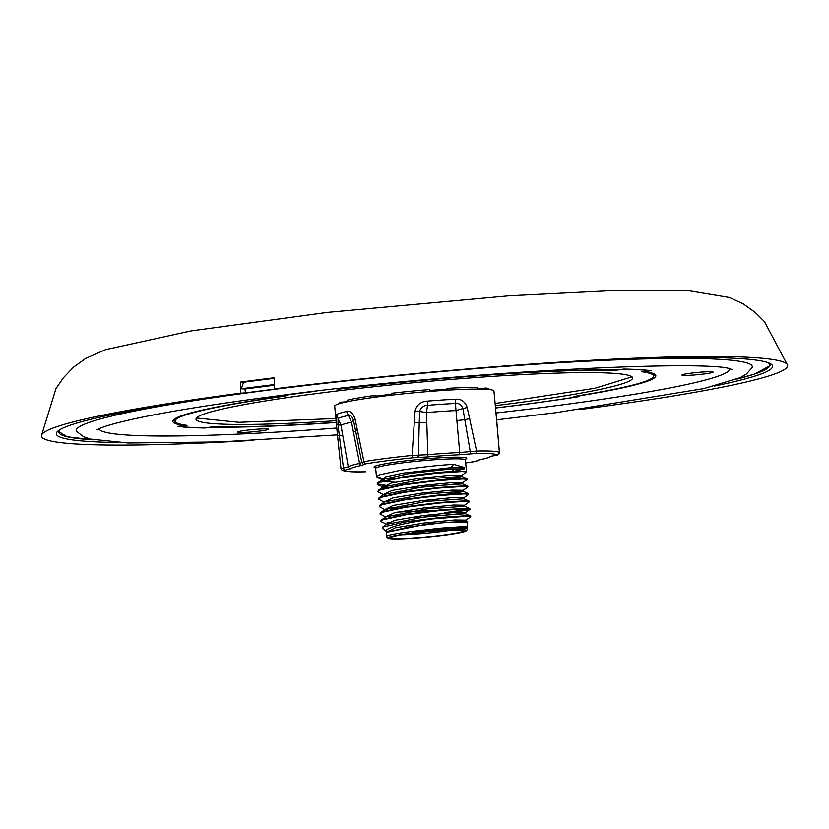 <?xml version="1.0" encoding="UTF-8"?>
<svg xmlns="http://www.w3.org/2000/svg" width="829" height="829" viewBox="0 0 829 829"><rect width="100%" height="100%" fill="white"/><g stroke="black" fill="none" stroke-linecap="round" stroke-linejoin="round"><path stroke-width="1.24" d="M274.202 384.563A371.744 26.766 174.6 0 0 241.28 388.77L243.622 382.231L240.628 382.045A372.034 26.787 -5.4 0 1 274.192 377.755L274.285 388.842L279.28 388.563A362.729 26.113 174.6 0 0 262.119 390.718A362.729 26.113 174.6 0 0 245.374 392.894L240.369 393.184A374.749 26.984 174.6 0 0 41.45 435.65A374.749 26.984 174.6 0 0 76.268 444.012A374.749 26.984 174.6 0 0 253.788 440.344M579.844 409.526A374.749 26.984 174.6 0 0 787.55 365.123A374.749 26.984 174.6 0 0 752.805 357.527A374.749 26.984 174.6 0 0 274.285 388.842M714.235 386.076A359.734 25.906 174.6 0 0 772.379 365.434A359.734 25.906 174.6 0 0 263.373 390.646A359.734 25.906 174.6 0 0 56.413 433.111A359.734 25.906 174.6 0 0 117.397 442.489M274.212 385.257A362.801 26.124 174.6 0 0 261.726 386.832A362.801 26.124 174.6 0 0 245.042 389.008L241.28 388.77M245.374 392.894L245.042 389.008M495.555 407.992A250.089 18.01 174.6 0 0 521.016 404.842A250.089 18.01 174.6 0 0 579.305 396.563L575.937 396.148M695.842 372.604A15.71 1.13 174.6 0 0 698.992 372.304M704.194 373.962A15.658 1.13 -5.4 0 1 681.935 375.04A15.658 1.13 -5.4 0 1 690.837 373.174A15.658 1.13 -5.4 0 1 713.106 372.097A15.658 1.13 -5.4 0 1 704.194 373.962M496.644 419.826L555.876 412.697L703.717 388.594L740.256 377.609L746.411 374.024L751.986 367.807A339.455 24.445 174.6 0 0 489.991 367.496M334.18 382.221A339.455 24.445 174.6 0 0 268.969 390.034A339.455 24.445 174.6 0 0 76.89 431.619L83.522 436.686L90.247 439.059L128.194 442.997L220.338 441.919L337.455 434.883M496.022 412.987A316.927 22.818 174.6 0 0 550.031 406.469A316.927 22.818 174.6 0 0 729.821 369.174M251.197 429.733A15.71 1.13 174.6 0 0 254.348 429.432M259.56 431.09A15.658 1.13 -5.4 0 1 237.291 432.178A15.658 1.13 -5.4 0 1 246.203 430.303A15.658 1.13 -5.4 0 1 268.461 429.225A15.658 1.13 -5.4 0 1 259.56 431.09M495.555 407.941A249.332 17.958 174.6 0 0 520.695 404.821A249.332 17.958 174.6 0 0 577.512 396.78L573.513 396.542A240.317 17.305 174.6 0 0 653.584 375.92A240.317 17.305 174.6 0 0 641.625 371.734L649.791 370.687A249.332 17.958 174.6 0 0 624.164 369.164L615.999 370.221A240.317 17.305 174.6 0 0 339.631 389.05L336.533 388.863M495.338 405.64A219.291 15.792 174.6 0 0 507.876 404.065A219.291 15.792 174.6 0 0 632.641 377.869A219.291 15.792 174.6 0 0 320.771 392.998A219.291 15.792 174.6 0 0 196.007 419.142A219.291 15.792 174.6 0 0 336.077 420.697M631.999 376.843L594.994 388.241L495.131 403.474M335.932 418.531L238.928 422.303L196.442 418.013M445.235 389.423A63.833 4.601 174.6 0 0 429.805 390.418M391.298 394.21A63.833 4.601 174.6 0 0 389.982 394.366A63.833 4.601 174.6 0 0 377.568 396.034M412.51 457.815A77.729 5.596 174.6 0 0 387.226 460.706A77.729 5.596 174.6 0 0 365.755 463.825A2.249 1.575 -99.4 0 1 363.962 461.618A79.978 5.762 -5.4 0 1 386.055 458.416A79.978 5.762 -5.4 0 1 412.075 455.442L415.06 411.06C416.604 404.884 420.686 401.578 427.318 401.122A79.978 5.762 -5.4 0 1 455.649 399.195C461.266 398.811 465.11 401.578 467.193 407.505L476.582 451.038A2.249 1.606 88.8 0 1 475.204 453.546L458.675 454.8A70.403 5.067 174.6 0 0 427.888 456.903L412.51 457.815L412.075 455.442L427.93 454.675A72.651 5.233 -5.4 0 1 459.712 452.51L456.002 410.552L462.862 408.521C461.504 404.749 459.017 403.049 455.411 403.433L455.649 399.195M444.769 390.324L445.246 389.381L449.038 388.252L447.598 390.148M374.376 397.288L372.718 395.713L377.558 395.993L378.138 396.78M382.739 487.286L391.547 482.944L420.624 478.167L450.675 475.214L461.805 475.38L466.53 471.97L462.25 471.514L436.873 473.172L402.666 477.452L379.723 482.405L377.164 484.177L377.889 484.872L385.495 487.815M377.164 484.177L377.692 482.83L379.672 481.877L402.625 476.924C421.909 474.033 439.142 472.147 454.313 471.266L464.478 468.789L464.644 468.178L464.364 467.494L453.66 464.333C438.489 465.214 421.256 467.11 401.961 469.991L379.019 474.944L376.459 476.716L382.117 478.333M387.112 531.876L395.319 527.793L424.365 522.975L454.738 519.97L466.033 520.125L470.758 516.705L466.478 516.26L430.075 519.078L407.63 523.099C396.138 525.472 389.091 527.762 386.501 529.969A40.932 2.943 -5.4 0 0 385.703 530.653L386.501 529.969M385.713 530.757L382.407 528.042L382.666 527.047L406.873 521.638L441.049 517.389L466.426 515.731L470.551 516.042L470.758 516.705M410.821 521.068A45.056 3.243 -5.4 0 1 430.075 519.078M445.225 513.192L467.411 510.198L470.053 509.255L465.774 508.809L440.396 510.457L406.189 514.736L383.247 519.69L380.687 521.462L388.532 525.016M380.687 521.462L381.216 520.115L383.205 519.161L406.148 514.218L440.344 509.928L465.722 508.281L469.846 508.581L470.053 509.255M469.639 509.027L444.24 512.757M385.558 516.871L394.366 512.778L423.443 508.001L453.494 505.048L464.623 505.213L469.349 501.794L465.069 501.348L439.691 502.996L405.485 507.286L382.542 512.229L379.983 514.001L385.837 517.027M379.983 514.001L380.511 512.664L382.501 511.7L405.443 506.757L439.639 502.478L465.017 500.82L469.141 501.13L469.349 501.794M384.998 509.503L393.205 505.421L422.251 500.602L452.624 497.597L463.919 497.752L468.52 494.509L464.364 493.887L438.987 495.545L404.78 499.825L381.837 504.768L379.278 506.55L384.853 509.648M379.278 506.55L379.806 505.203L381.796 504.25L404.739 499.296L438.935 495.017L464.313 493.369L468.437 493.669L468.644 494.343M384.138 501.959L392.956 497.856L422.034 493.079L452.085 490.126L463.214 490.291L467.939 486.882L463.66 486.436L438.282 488.084L404.075 492.364L381.133 497.317L378.573 499.089L384.148 502.198M378.573 499.089L379.102 497.742L381.081 496.789L404.034 491.846L438.23 487.556L463.608 485.908L467.732 486.208L467.939 486.882M383.433 494.509L392.252 490.405L421.319 485.628L451.38 482.675L462.509 482.841L467.235 479.421L462.955 478.975L437.577 480.633L403.371 484.913L380.428 489.856L377.869 491.638L383.444 494.737M377.869 491.638L378.397 490.291L380.376 489.328L403.329 484.385L437.525 480.105L462.903 478.447L467.028 478.758L467.235 479.421M390.262 522.809L387.122 522.622M398.687 515.472L389.557 515.348M387.454 508.343L395.143 508.55M397.982 508.011L388.853 507.887M382.822 485.794L385.34 485.97M386.739 485.514L377.216 483.908M445.484 522.394L409.091 526.861L386.49 532.311L428.282 523.793L466.136 521.172L467.753 521.907L445.484 522.394A40.932 2.943 -5.4 0 1 467.193 522.944L467.577 526.923L466.737 527.586L450.292 527.804L411.972 532.28C413.992 532.798 424.686 531.047 432.044 530.539L452.81 528.912C464.147 528.28 468.945 528.467 467.214 529.472M467.753 521.907L467.204 523.058M410.334 533.265A39.429 2.839 -5.4 0 1 466.323 530.757A39.429 2.839 -5.4 0 1 443.971 535.254A39.429 2.839 -5.4 0 1 388.024 538.166A39.429 2.839 -5.4 0 1 410.334 533.265M452.81 528.912L466.841 528.633L467.608 529.213L466.323 530.757M388.024 538.166L386.387 536.819A40.932 2.943 -5.4 0 1 386.262 536.622A40.932 2.943 -5.4 0 1 409.557 531.731A40.932 2.943 -5.4 0 1 422.552 530.239L411.972 532.28M422.552 530.239L440.655 528.156L463.691 526.56L467.577 526.923M386.49 532.311L386.262 536.622M442.624 535.171A36.269 2.611 -5.4 0 1 391.05 537.669A36.269 2.611 -5.4 0 1 411.681 533.337A36.269 2.611 -5.4 0 1 463.266 530.84A36.269 2.611 -5.4 0 1 442.624 535.171M452.126 530.011A36.238 2.611 -5.4 0 1 442.261 531.441A36.238 2.611 -5.4 0 1 401.837 534.767M453.66 464.333L450.147 468.426L454.313 471.266M336.512 414.5A79.978 5.762 -5.4 0 1 346.615 411.495L351.496 422.189L353.382 419.982C352.138 416.386 350.366 414.904 348.066 415.536A78.745 5.668 174.6 0 0 338.118 418.5L336.512 414.5L336.419 424.303L340.968 425.329L348.273 466.82A72.651 5.233 -5.4 0 1 359.61 463.452L351.496 422.189A76.32 5.492 174.6 0 0 340.968 425.329L338.118 418.5L337.963 424.572L339.351 435.836A7.513 0.642 174.3 0 1 337.527 435.598L334.698 406.065A79.978 5.762 -5.4 0 1 380.2 396.521A79.978 5.762 -5.4 0 1 493.949 391.008L495.524 407.63M458.675 454.8A2.249 1.243 87.3 0 0 459.712 452.51L476.582 451.038A79.978 5.762 -5.4 0 1 499.39 452.396L495.669 409.184M346.615 411.495C350.18 410.635 352.978 413.06 355.009 418.769L363.962 461.618L359.61 463.452A2.249 1.876 -101.6 0 0 361.672 465.411A70.403 5.067 174.6 0 0 350.698 468.675L343.403 470.478A2.249 2.238 121.6 0 1 342.014 470.157L342.014 470.157C344.916 471.628 352.719 472.178 365.413 471.805A2.249 1.606 88.8 0 1 365.247 471.794M466.033 520.125L465.763 521.596M382.666 527.047L386.521 524.332L427.577 516.332L465.432 513.721L465.328 512.664L454.033 512.509L423.66 515.514L394.614 520.332L386.407 524.415M381.216 520.115L385.817 516.871L426.873 508.871L464.727 506.26L464.623 505.213M437.007 510.26L397.599 512.073M380.511 512.664L385.112 509.42L426.168 501.421L464.022 498.799L463.919 497.752M379.806 505.203L384.407 501.959L425.464 493.96L463.307 491.348L458.831 492.675L443.339 494.612M379.102 497.742L383.703 494.509L424.759 486.509L462.603 483.887L462.509 482.841M383.081 488.457L382.998 487.048L424.054 479.048L461.898 476.426L457.421 477.763L441.93 479.701M394.77 482.25L383.226 481.307M382.376 481.007L382.293 479.587L409.868 473.4L450.489 469.027L464.478 468.789M463.038 520.944L459.142 521.586M462.333 513.483L416.106 517.845M387.609 510.187L385.133 509.566M459.515 483.649L413.288 488.022M384.791 480.354L382.314 479.742L385.672 476.841L403.371 473.1L450.365 467.732L464.364 467.494M384.635 478.52L392.324 478.716M386.967 532.021L385.723 530.902M475.338 461.452A2.249 1.575 -99.4 0 1 475.172 461.494A2.249 1.575 -99.4 0 1 475.017 461.515L479.1 459.929A70.403 5.067 174.6 0 0 490.084 456.655L497.369 454.852A77.729 5.596 174.6 0 0 475.204 453.546M365.755 463.825L361.672 465.411M365.579 471.794L365.413 471.805A2.249 1.606 88.8 0 0 365.579 471.794A77.729 5.596 174.6 0 1 343.403 470.478M427.318 401.122L427.515 405.329C423.267 405.505 420.635 407.547 419.619 411.474L426.469 412.562L427.515 405.329A78.745 5.668 174.6 0 1 455.411 403.433L456.002 410.552A76.32 5.492 174.6 0 0 426.469 412.562L427.888 456.903M456.862 420.572L464.82 419.712L462.862 408.521L467.193 407.505M470.644 453.867L464.82 419.712L469.753 418.593M415.06 411.06L419.619 411.474L419.236 422.821L426.842 422.624M414.127 422.375L419.236 422.821L418.448 455.256A2.249 1.679 89.2 0 1 416.987 457.515M353.413 432.054A15.015 1.14 168.5 0 0 355.61 430.997L353.382 419.982L355.009 418.769M355.993 432.873L355.61 430.997A7.513 1.409 -11.5 0 1 357.361 429.671M336.429 424.313L337.527 435.598A7.513 0.642 174.3 0 1 337.527 435.577L340.957 468.468L343.444 468.012L339.351 435.836L342.709 435.246M345.123 469.991A2.249 1.492 -99.1 0 1 343.444 468.012L348.273 466.82A2.249 2.228 -127.6 0 0 350.698 468.675M355.931 432.562L361.776 462.427L363.257 464.167A2.249 2.228 110.6 0 0 364.263 464.292M497.369 454.852A2.249 2.238 121.6 0 0 499.39 452.396L496.685 420.23A7.513 1.71 174.9 0 0 496.675 420.179M340.771 403.236L340.501 402.2A75.48 5.43 174.6 0 0 338.978 403.474L339.009 403.744M372.718 395.713A75.48 5.43 174.6 0 0 347.589 400.096L347.133 401.744L340.501 402.2M431.173 391.298L429.184 389.609A75.48 5.43 174.6 0 0 391.765 393.257L390.179 395.288M477.742 389.07L476.83 387.464A75.48 5.43 174.6 0 0 449.038 388.252M489.286 389.537L489.265 389.267A75.48 5.43 174.6 0 0 485.856 388.003L485.68 389.257M478.043 460.199A2.249 2.228 110.6 0 1 476.52 461.038M477.722 389.05L485.856 388.003M316.885 391.112A249.332 17.958 174.6 0 0 281.705 395.765L285.58 395.993A240.317 17.305 174.6 0 0 175.074 421.153A240.317 17.305 174.6 0 0 187.022 425.339L178.857 426.386A249.332 17.958 174.6 0 0 204.483 427.899L212.659 426.852A240.317 17.305 174.6 0 0 336.232 422.303M653.345 373.547A240.317 17.305 -5.4 0 1 653.366 373.682L653.584 375.92M175.074 421.153L174.857 418.914A240.317 17.305 -5.4 0 1 174.857 418.78M98.92 428.811A316.927 22.818 174.6 0 0 336.781 428.044M338.377 388.656L340.45 388.78A242.576 17.471 -5.4 0 1 617.014 369.931L623.833 369.06A250.089 18.01 174.6 0 1 651.066 370.667L644.257 371.547A242.576 17.471 -5.4 0 1 655.822 375.661A242.576 17.471 -5.4 0 1 575.968 396.366M336.253 422.479A242.576 17.471 -5.4 0 1 211.633 427.132L211.623 426.987M184.359 424.956L184.401 425.526L177.582 426.396A250.089 18.01 174.6 0 0 204.815 428.013L211.633 427.132M184.401 425.526A242.576 17.471 -5.4 0 1 172.826 421.319A242.576 17.471 -5.4 0 1 283.031 396.158L283 395.837M309.859 391.941A250.089 18.01 174.6 0 0 279.798 395.961L283.031 396.158M653.584 376.003A242.493 17.461 174.6 0 0 655.169 374.594M173.261 420.148A242.493 17.461 174.6 0 0 175.085 421.236M243.622 382.231A364.915 26.279 -5.4 0 1 274.192 378.304M240.369 393.184L240.628 382.045M736.991 379.04A357.112 25.709 174.6 0 0 767.944 362.605M376.459 476.716L375.672 468.395A45.056 3.243 -5.4 0 1 401.309 463.017A45.056 3.243 -5.4 0 1 465.39 459.919L465.701 458.997L464.706 459.442M375.371 467.701A46.559 3.357 -5.4 0 1 400.521 461.494A46.559 3.357 -5.4 0 1 450.603 457.276A46.559 3.357 -5.4 0 1 464.779 459.463M465.68 462.965A77.729 5.596 174.6 0 0 475.017 461.515M496.685 420.293A7.513 1.71 174.9 0 0 496.685 420.23L495.669 409.194M491.089 456.323A2.249 2.228 -127.6 0 1 490.084 456.655M60.237 429.495A357.112 25.709 174.6 0 0 93.718 439.847M787.55 365.123L764.452 321.6L755.209 312.409L743.188 303.839L729.385 297.476L689.759 290.865L615.17 290.43L509.151 295.777L327.496 312.367L191.022 330.916L105.501 349.662L85.905 358.304L73.543 367.143L63.346 377.817L55.978 388.573L41.45 435.65M96.972 429.826L100.143 428.282C107.014 425.381 120.205 421.847 139.718 417.702C173.137 410.738 218.172 403.588 274.813 396.272C460.737 370.698 722.494 358.936 731.914 369.807M770.462 363.703L770.255 365.599L754.514 374.076L736.919 379.071M466.53 471.97L465.39 459.919M375.672 468.395L375.185 467.546M470.551 516.042L465.432 513.721M469.846 508.581L464.727 506.26M469.141 501.13L464.022 498.799M468.437 493.669L463.318 491.348L463.214 490.291M467.732 486.208L462.603 483.887M378.397 490.291L382.998 487.048M467.028 478.758L461.898 476.426L461.805 475.38M377.692 482.83L382.314 479.742L377.185 477.421M466.841 528.633L466.737 527.586M469.929 509.42L465.328 512.664M340.926 468.447L342.014 470.157M477.556 460.292L479.338 459.898C486.105 458.489 490.063 457.266 491.245 456.209L495.794 455.328C497.006 455.971 498.219 455.017 499.431 452.468M465.68 462.976L475.763 461.39L478.209 460.147M57.968 431.059L67.139 436.79L93.801 439.857"/></g></svg>
